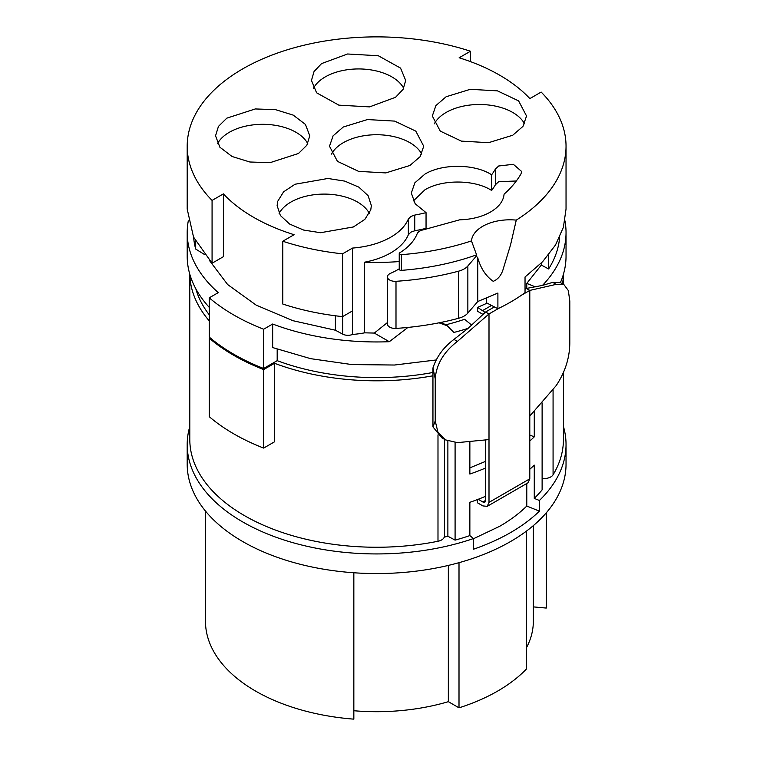 <?xml version="1.0" encoding="UTF-8"?>
<svg xmlns="http://www.w3.org/2000/svg" width="757" height="757" viewBox="0 0 757 757"><rect width="100%" height="100%" fill="white"/><g stroke="black" fill="none" stroke-linecap="round" stroke-linejoin="round"><path stroke-width="1.14" d="M562.489 283.837A186.828 107.863 -0 0 0 563.435 274.242M542.116 478.443A9.614 5.554 180 0 0 550.793 476.919A9.614 5.554 -0 0 0 553.074 474.819A186.828 107.863 -0 0 0 563.445 439.391L563.445 372.699M189.799 274.195L189.799 439.391A186.828 107.863 -0 0 0 437.991 541.264L437.991 434.897M274.545 363.284L263.654 369.577L263.654 448.087L274.545 441.795L274.545 363.284A186.828 107.863 -0 0 0 432.947 375.794M189.808 274.242A186.828 107.863 -0 0 0 209.254 320.883M263.654 369.577A201.92 116.578 180 0 1 209.254 338.171L210.03 337.726M444.245 537.158A174.034 100.482 -0 0 0 447.879 536.24L447.879 441.076M444.444 439.315L444.444 536.022A9.614 5.554 180 0 1 441.624 539.949A9.614 5.554 180 0 1 437.991 541.264M263.654 448.087A201.92 116.578 180 0 1 209.254 416.681L209.254 338.171M432.947 372.472A183.166 105.753 180 0 1 277.185 360.663L263.644 368.479A201.92 116.578 180 0 1 209.254 337.073L209.254 297.823A201.92 116.578 -0 0 0 263.644 329.219L272.662 324.015L272.662 347.567L310.654 358.667L351.958 364.581L394.511 365.025L436.155 359.972M209.254 314.817A183.166 105.753 180 0 1 195.808 288.748M529.796 469.264A183.166 105.753 180 0 0 534.272 465.12L534.272 498.399A183.166 105.753 180 0 0 542.116 489.874L542.116 402.932M534.272 498.399L539.41 500.481A189.42 109.358 180 0 0 566.037 444.567L566.037 464.202A189.42 109.358 180 0 1 510.559 541.529A189.42 109.358 180 0 1 304.134 565.233A189.42 109.358 180 0 1 187.197 464.202L187.197 444.567A189.42 109.358 180 0 1 189.799 426.522M563.445 426.522A189.42 109.358 180 0 1 566.037 444.567M485.597 496.28A183.166 105.753 180 0 1 469.86 502.307L469.86 535.587L473.466 538.558A189.42 109.358 180 0 1 282.976 539.637A189.42 109.358 180 0 1 187.197 444.567M469.86 535.587A183.166 105.753 180 0 1 455.089 540.12L455.089 442.627M447.879 536.24L455.089 540.12M485.597 468.015A183.166 105.753 180 0 1 469.86 474.043L469.86 441.842M277.185 349.232L277.185 360.663M263.644 368.479L263.644 329.219M209.254 297.823L218.271 292.618A189.42 109.358 180 0 1 187.197 232.598A189.42 109.358 180 0 1 188.304 220.817M534.272 411.458L534.272 436.855A183.166 105.753 180 0 1 529.796 441M539.41 500.481L539.41 511.155L526.777 506.045L526.777 483.505M539.41 511.155A189.42 109.358 180 0 1 510.559 532.578A189.42 109.358 180 0 1 473.466 549.232L473.466 538.558M485.597 500.424L482.881 501.995A3.842 2.224 -120 0 0 484.802 502.184A3.842 2.224 -120 0 0 485.597 500.424L485.597 440.091M469.86 467.864L485.597 461.363M529.796 435.038L534.272 436.855M445.627 324.838A174.034 100.482 -0 0 0 464.609 319.284L471.611 325.065M477.582 499.516L477.582 502.866L482.881 505.922L487.205 506.348L489.003 502.383L489.003 439.58L457.408 442.637L445.362 439.845L437.925 432.2L435.228 420.977L435.228 378.755C436.306 364.439 443.706 351.986 457.408 341.398L453.954 339.401L468.081 328.368A189.42 109.358 180 0 1 453.916 332.437L447.188 325.747L441.322 322.35M272.662 324.015A189.42 109.358 180 0 0 389.297 341.71L407.928 327.421M439.003 322.823L447.188 325.747M535.322 286.856L526.777 283.402L541.321 265.054L541.321 263.058M525.036 289.24L526.389 288.455L542.495 285.398L552.733 282.361L556.196 284.358L564.003 284.708L568.327 290.546L569.803 301.059L569.803 343.29C569.605 358.118 565.063 372.217 556.196 385.597L529.796 416.028L529.796 478.831L527.998 482.796L487.205 506.348M564.94 220.817A189.42 109.358 180 0 1 566.037 232.598A189.42 109.358 180 0 1 542.495 285.398M389.297 341.71L374.318 333.071L387.442 322.548M209.377 260.389L227.62 284.528L256.112 305.09L292.883 320.684L335.408 330.222L342.675 334.13A7.693 4.438 180 0 0 352.516 334.443A66.342 38.304 180 0 0 364.637 332.834L374.318 333.071M204.201 254.324L195.694 249.062A183.166 105.753 180 0 1 193.641 237.32M559.603 237.32A183.166 105.753 180 0 1 548.607 268.972L541.321 265.054M209.254 307.37A189.42 109.358 180 0 1 187.197 256.15L187.197 232.598M566.037 232.598L566.037 256.15A189.42 109.358 180 0 1 560.407 282.635M526.777 283.402L526.777 288.389M526.777 506.045C519.236 513.464 510.209 520.21 499.686 526.295L473.466 538.738M453.954 339.401C443.64 347.16 436.638 356.679 432.947 367.978L432.947 426.882L441.861 437.82L445.362 439.845M457.408 341.398L489.003 313.966L485.597 312.007L468.081 328.368M483.08 314.486A3.842 2.224 -120 0 0 482.881 314.354L477.582 311.297L477.582 307.37L487.139 303.15M564.003 284.708L560.502 282.692L552.733 282.361M482.881 501.995L478.187 499.279M212.074 200.416L223.391 193.877L223.391 256.689L212.074 263.218L212.074 200.416A189.42 109.358 180 0 1 187.197 146.233A189.42 109.358 180 0 1 242.675 68.906A189.42 109.358 180 0 1 470.457 51.239L459.139 57.769A174.034 100.482 -0 0 1 529.853 98.599L541.16 92.061A189.42 109.358 180 0 1 566.037 146.233L566.037 209.046L563.388 227.289L555.496 245.022L542.589 261.752L525.036 276.996L525.036 292.704A189.42 109.358 180 0 1 510.559 302.081A189.42 109.358 180 0 1 497.898 308.752L486.354 302.734L486.354 298.182M364.637 332.834L364.637 262.177A174.034 100.482 -0 0 0 399.232 261.562M526.389 288.455L529.796 290.414L556.196 284.358M399.743 252.8C398.816 253.86 399.374 254.484 401.399 254.655A189.42 109.358 180 0 0 471.469 240.896L476.588 254.835A189.42 109.358 180 0 1 401.399 270.363A1.921 1.107 180 0 1 399.232 269.255L399.232 253.557L399.743 252.8A72.114 41.635 180 0 0 417.126 233.818A9.614 5.554 180 0 1 419.7 231.131A9.614 5.554 180 0 1 423.532 229.778L459.631 219.833C471.63 219.454 481.935 216.852 490.536 212.007C498.92 207.04 503.443 201.088 504.086 194.161C511.212 187.84 516.842 181.093 520.967 173.94L521.658 171.489L513.35 164.307L498.674 165.991L495.419 169.038A125.189 72.275 180 0 1 491.634 174.782C474.819 163.796 442.381 163.474 424.914 174.119L414.855 182.806L411.325 193.063L415.158 203.737L426.049 212.641A125.189 72.275 180 0 1 414.751 215.083L410.881 216.445L408.335 219.066C405.345 226.04 399.478 232.077 390.744 237.196C380.071 243.243 367.334 246.877 352.516 248.078L342.58 253.822A189.42 109.358 180 0 1 282.787 241.237L294.104 234.708A174.034 100.482 -0 0 1 223.391 193.877M352.516 334.443L352.516 248.078M426.049 212.641L426.049 228.34A125.189 72.275 180 0 1 414.751 230.781L410.881 232.144L408.335 234.774A66.342 38.304 180 0 1 390.744 252.895C383.288 257.162 374.592 260.257 364.637 262.177M335.408 330.222L335.408 315.783M195.694 249.062L195.694 241.417M548.607 254.872L548.607 268.972M533.344 606.887L546.251 608.06L546.251 512.868M205.469 511.06L205.469 621.213A171.148 98.817 -0 0 0 353.841 719.15L353.841 572.765M353.841 710.738A156.727 90.49 -0 0 0 448.343 701.673L448.343 565.413M448.343 701.673L459.007 707.833L459.007 562.678M459.007 707.833A171.148 98.817 -0 0 0 497.642 691.084A171.148 98.817 -0 0 0 526.635 668.781L526.635 530.969M526.635 647.405A156.727 90.49 -0 0 0 533.344 621.213L533.344 525.613M485.597 312.007L494.387 306.926M485.597 312.736L477.582 307.37M435.228 420.977L432.947 426.882M432.947 367.978L435.228 378.755M525.954 288.701L525.036 287.84M529.796 416.028L529.796 290.414L521.459 295.23M498.693 308.364L489.003 313.966L489.003 439.58M497.898 308.752L497.898 293.054L477.762 301.513L467.854 313.086A19.228 11.1 -0 0 1 464.211 316.019A19.228 11.1 -0 0 1 458.733 318.233A202.308 116.796 -0 0 1 395.996 328.406A7.693 4.438 -0 0 1 387.442 323.996L387.442 276.892A7.693 4.438 180 0 1 389.704 273.75A7.693 4.438 180 0 1 390.48 273.353A72.114 41.635 180 0 0 397.832 269.653A72.114 41.635 180 0 0 399.232 268.82M516.321 180.989L498.674 181.689L495.419 184.736A125.189 72.275 180 0 1 491.634 190.48C474.819 179.504 442.381 179.172 424.914 189.818L413.36 200.917M471.469 240.896A38.465 22.208 180 0 1 482.682 226.315A38.465 22.208 180 0 1 516.274 220.117A189.42 109.358 180 0 0 566.037 146.233M316.587 92.789L338.843 105.147L369.567 106.888L395.57 97.284L403.084 89.354L405.686 80.441L400.548 68.092L378.292 55.734L347.567 53.993L321.574 63.597L314.051 71.527L311.458 80.441L316.587 92.789M370.769 209.85L371.356 205.592L368.11 195.675L358.837 187.13L344.795 181.122L327.932 178.472L295.069 184.235L283.591 191.833L277.705 201.334L277.119 205.592L280.364 215.508L289.638 224.053L303.671 230.071L320.542 232.711L353.405 226.958L364.883 219.35L370.769 209.85M343.3 127.006L333.089 135.825L329.503 146.233L337.442 161.345L358.591 171.366L385.805 172.918L409.934 165.471L420.144 156.642L423.731 146.233L415.792 131.122L394.652 121.101L367.429 119.559L343.3 127.006M446.11 96.764L435.9 105.583L432.313 115.991L440.252 131.103L461.401 141.124L488.615 142.676L512.744 135.229L522.955 126.4L526.541 115.991L518.602 100.88L497.453 90.859L470.239 89.317L446.11 96.764M270.031 162.679L298.485 153.482L306.859 145.23L309.774 135.815L305.44 124.432L293.252 115.13L275.444 109.633L255.289 108.951L226.826 118.149L218.451 126.4L215.546 135.815L219.871 147.208L232.058 156.5L249.867 161.998L270.031 162.679M352.516 310.89L342.58 316.625L342.58 253.822M342.58 316.625C321.422 314.382 301.485 310.181 282.787 304.04L282.787 241.237M212.074 263.218L193.527 237.064L187.197 209.046L187.197 146.233M470.457 61.61L470.457 51.239M387.442 276.892A7.693 4.438 180 0 0 395.996 281.301A202.308 116.796 180 0 0 458.733 271.129A19.228 11.1 180 0 0 464.211 268.915A19.228 11.1 180 0 0 467.854 265.981L476.333 256.074L477.762 257.806C480.686 268.309 485.843 276.144 493.242 281.33C498.248 279.229 501.645 274.886 503.433 268.3L510.559 244.852L516.274 220.117M477.762 257.806L477.762 301.513M476.588 254.835L476.333 256.074M491.634 190.48L491.634 174.782M403.68 88.295A47.114 27.205 -0 0 0 400.548 83.79A47.114 27.205 -0 0 0 354.371 69.048A47.114 27.205 -0 0 0 313.464 88.295M369.35 213.446A47.114 27.205 -0 0 0 324.233 194.095A47.114 27.205 -0 0 0 279.125 213.446M421.725 154.087A47.114 27.205 -0 0 0 343.3 142.704A47.114 27.205 -0 0 0 331.509 154.087M524.535 123.845A47.114 27.205 -0 0 0 446.11 112.462A47.114 27.205 -0 0 0 434.319 123.845M307.768 143.669A47.114 27.205 -0 0 0 255.289 124.65A47.114 27.205 -0 0 0 217.543 143.669M553.074 474.819L553.074 389.704M342.675 334.13L342.675 316.577M489.003 502.383L529.796 478.831M482.881 310.436L491.53 305.44M408.335 234.774L408.335 219.066M467.854 265.981L467.854 313.086M458.733 271.129L458.733 318.233M395.996 281.301L395.996 328.406M401.399 270.363L401.399 254.655M495.419 184.736L495.419 169.038M414.751 230.781L414.751 215.083M563.445 284.386L563.445 274.195"/></g></svg>
